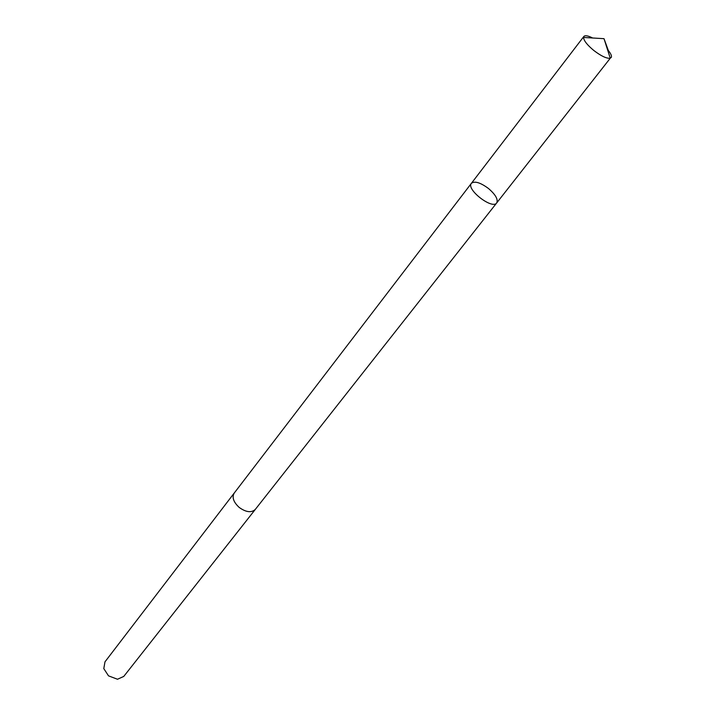 <?xml version="1.0" encoding="UTF-8"?>
<svg xmlns="http://www.w3.org/2000/svg" width="715" height="715" viewBox="0 0 715 715"><rect width="100%" height="100%" fill="white"/><g stroke="black" fill="none" stroke-linecap="round" stroke-linejoin="round"><path stroke-width="1.07" d="M255.487 509.169L255.309 509.411C251.403 512.968 246.04 512.315 239.212 507.444C233.492 502.145 231.83 497.345 234.243 493.046L471.408 183.308C465.796 189.243 492.331 209.853 496.693 202.944C498.301 199.44 495.567 194.632 488.497 188.51C480.409 182.54 474.715 180.806 471.408 183.308C465.796 189.243 492.331 209.853 496.693 202.944L610.261 58.219C606.713 58.702 601.244 56.136 593.861 50.515C587.265 45.054 583.824 40.701 583.52 37.448L583.851 36.465C585.093 35.169 588.025 35.679 592.646 37.993M607.473 49.505C610.86 53.41 612.085 56.127 611.137 57.656M496.693 202.944L255.309 509.402C251.403 512.977 246.04 512.315 239.212 507.444C233.483 502.145 231.821 497.345 234.234 493.037L234.422 492.814M255.309 509.411L123.766 676.426L117.492 679.25L108.51 675.845L103.8 668.614L104.98 661.84L234.234 493.037M608.34 50.524L604.005 38.673L583.52 37.448M471.408 183.308L583.851 36.465M604.005 38.673L610.261 58.219"/></g></svg>
